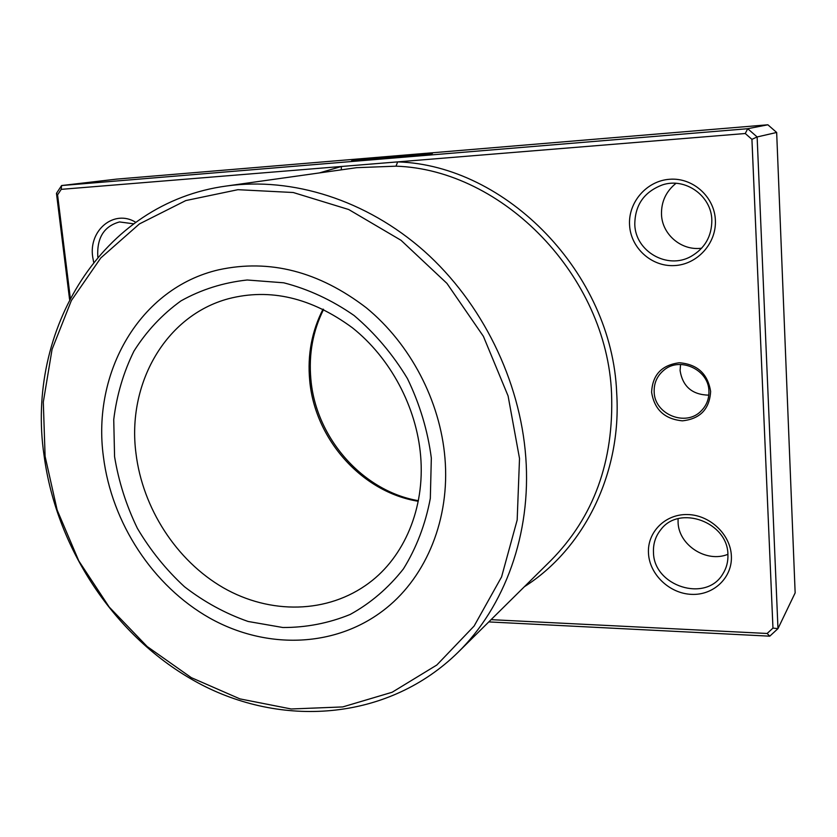 <?xml version="1.0" encoding="UTF-8"?>
<svg xmlns="http://www.w3.org/2000/svg" width="837" height="837" viewBox="0 0 837 837"><rect width="100%" height="100%" fill="white"/><g stroke="black" fill="none" stroke-linecap="round" stroke-linejoin="round"><path stroke-width="1.26" d="M710.634 391.496C709.535 409.136 700.13 418.918 682.417 420.833C664.662 419.117 654.398 409.596 651.615 392.302C652.442 374.882 661.69 365.037 679.362 362.756C697.378 364.252 707.809 373.836 710.634 391.496M654.168 391.873C654.377 414.378 685.953 427.299 701.322 410.779C706.616 405.37 709.148 398.81 708.918 391.12C708.772 369.651 679.885 356.363 663.961 370.111C657.16 375.75 653.896 383.001 654.168 391.873M708.803 395.158C692.293 394.782 682.72 386.61 680.094 370.624L680.544 364.482M491.078 619.652L767.142 633.473L772.959 628.116L751.929 139.35L745.265 133.512L397.68 161.886L396.006 166.176L356.719 167.672L226.681 185.981C292.186 176.848 366.167 199.781 424.15 251.058C481.903 302.544 520.175 380.249 525.793 457.368C531.495 534.069 504.711 606.647 457.818 652.557C389.278 719.579 285.679 728.117 201.884 684.907C117.912 641.309 56.738 551.269 44.058 455.38C25.602 330.782 101.444 202.669 226.681 185.981M93.65 262.201L92.698 256.959C88.513 230.217 114.135 208.905 135.678 222.255M133.543 223.803L119.524 221.941C104.123 226.189 96.872 237.666 97.772 256.384L97.866 257.095M715.373 220.068C716.639 243.483 697.075 264.722 674.235 265.591C651.416 266.794 630.732 247.94 629.57 225.153C628.074 202.387 646.603 180.782 669.684 179.264C692.743 177.402 714.442 196.643 715.373 220.068M634.791 224.525C635.367 251.372 667.277 269.838 690.933 256.478C704.9 248.411 711.868 236.233 711.837 219.953C711.377 195.701 685.252 177.298 662.559 184.851C644.176 191.767 634.917 204.992 634.791 224.525M731.371 555.904C732.553 577.54 713.626 595.463 691.561 594.364C669.506 593.579 649.554 574.496 648.487 553.414C647.085 532.332 665.059 514.002 687.355 514.546C709.63 514.776 730.534 534.278 731.371 555.904M653.477 552.389C653.613 586.141 705.968 603.038 722.833 573.931C726.506 568.124 728.2 561.679 727.918 554.596C727.887 522.152 679.508 504.554 660.958 529.476C655.58 536.067 653.09 543.705 653.477 552.389M701.668 248.191C681.6 251.058 662.14 234.611 661.502 214.523C661.178 201.822 666.001 191.422 675.993 183.324M727.908 554.314C706.365 563.228 678.493 545.033 678.075 522.215L678.075 518.731M519.515 458.477L508.09 395.953L483.399 336.338L446.927 283.377L401.038 240.303L348.715 209.522L293.243 192.51L237.938 189.685L185.804 200.566L139.423 223.918L100.796 257.942L71.375 300.525L52.072 349.353L43.304 402.074L45.104 456.374L57.146 510.026L78.793 560.905L109.187 607.034L147.155 646.52L191.317 677.656L239.978 698.905L291.192 708.981L342.741 706.92L392.145 692.251L436.809 665.028L474.108 626.055L501.572 576.923L517.172 520.018L519.515 458.477M103.401 456.625C111.677 523.052 152.93 586.067 209.888 618.177C266.815 650.035 336.934 647.974 386.359 608.081C426.661 575.71 450.107 518.553 444.96 458.142C440.241 400.986 410.381 343.944 366.334 307.807C318.887 271.45 269.692 258.769 218.771 269.786C139.612 288.043 91.882 372.392 103.401 456.625C111.677 523.052 152.93 586.067 209.888 618.177C266.815 650.035 336.934 647.974 386.359 608.081C426.661 575.71 450.107 518.553 444.96 458.142C440.241 400.986 410.381 343.944 366.334 307.807C318.887 271.45 269.692 258.769 218.771 269.786C139.612 288.043 91.882 372.392 103.401 456.625M380.479 157.513L392.093 156.571L379.098 158.277L363.331 159.7L386.537 157.659L403.193 155.462L380.479 157.513M745.265 133.512L747.713 128.71L767.864 124.786L116.699 179.108L61.593 185.542L747.713 128.71L757.129 136.954L776.663 132.466L767.864 124.786M396.895 157.032L424.108 154.217C428.157 154.563 360.151 160.777 359.596 160.108L373.166 158.224L351.54 160.85C352.178 161.687 437.322 153.914 432.195 153.485L410.517 154.855L389.341 157.659L396.895 157.032M524.36 586.727C583.766 549.041 621.975 473.522 616.681 392.773C612.077 273.354 506.27 165.192 397.68 161.886L61.206 189.35L57.575 194.864L70.298 297.993M69.565 299.395L56.466 193.326L61.593 185.542L61.206 189.35M751.929 139.35L757.129 136.954L777.981 628.618L769.768 636.172L488.787 621.912M772.959 628.116L777.981 628.618L795.15 592.889L776.663 132.466M57.575 194.864L56.466 193.326M767.142 633.473L769.768 636.172M341.329 169.838L341.36 166.479L319.368 172.935M457.818 652.557L551.018 560.361C593.789 516.9 613.971 461.323 611.565 393.61C606.951 276.074 502.901 169.587 396.006 166.176M114.575 456.678L113.738 419.599C116.72 395.21 123.457 372.381 133.951 351.111C146.496 331.19 162.158 314.45 180.959 300.891C201.246 289.539 223.322 282.582 247.197 279.997L283.743 282.801C308.382 289.142 331.818 300.033 354.051 315.476C374.997 333.272 392.783 354.292 407.41 378.523C419.755 404.03 427.728 430.553 431.327 458.08L430.323 498.402C425.416 524.36 416.449 547.869 403.413 568.909C388.368 588.013 370.624 603.205 350.169 614.463C328.679 623.23 306.237 627.583 282.843 627.509L248.118 621.472C225.404 613.542 204.207 601.97 184.506 586.758C166.071 569.756 150.378 550.307 137.404 528.377C126.272 505.454 118.666 481.547 114.575 456.678M228.491 298.725C165.151 315.706 126.879 384.246 135.96 453.267C142.583 508.247 176.377 560.591 223.217 587.7C270.048 614.609 327.717 613.96 369.222 582.814C403.873 557.086 425.175 508.582 420.634 455.914C416.585 407.033 390.387 357.943 352.367 327.759C311.385 297.637 270.089 287.959 228.491 298.725M418.228 501.269C361.793 492.282 314.639 438.902 309.68 380.228C307.367 354.825 311.824 331.128 323.051 309.135M323.595 309.408C312.871 330.939 308.623 354.187 310.862 379.14M310.883 379.36C315.811 437.856 362.735 491.277 418.343 500.672"/></g></svg>
